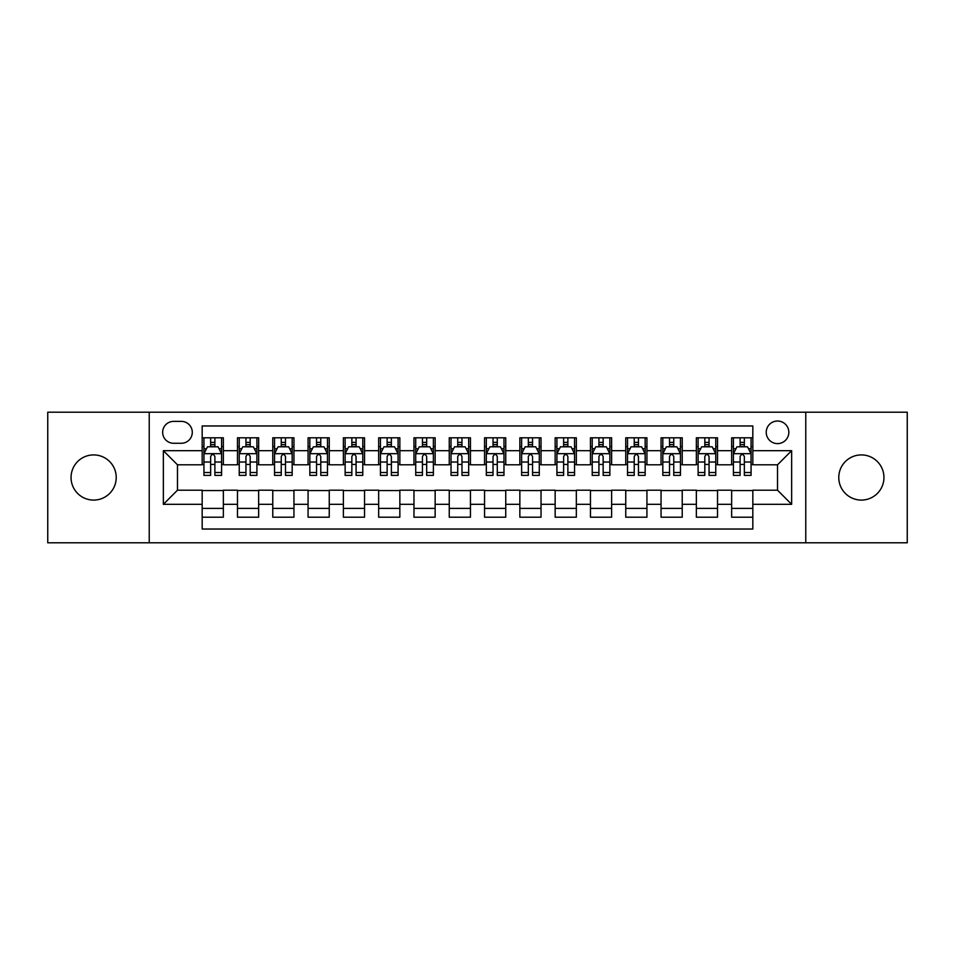 <?xml version="1.0" encoding="UTF-8"?>
<svg xmlns="http://www.w3.org/2000/svg" width="955" height="955" viewBox="0 0 955 955"><rect width="100%" height="100%" fill="white"/><g stroke="black" fill="none" stroke-linecap="round" stroke-linejoin="round"><path stroke-width="1.43" d="M861.362 454.914A22.586 22.586 0 0 0 838.777 477.5A22.586 22.586 0 0 0 861.362 500.086A22.586 22.586 0 0 0 883.948 477.5A22.586 22.586 0 0 0 861.362 454.914M93.638 454.914A22.586 22.586 0 0 0 71.052 477.5A22.586 22.586 0 0 0 93.638 500.086A22.586 22.586 0 0 0 116.224 477.5A22.586 22.586 0 0 0 93.638 454.914M777.525 421.024A11.293 11.293 0 0 0 766.232 432.317A11.293 11.293 0 0 0 777.525 443.609A11.293 11.293 0 0 0 788.83 432.317A11.293 11.293 0 0 0 777.525 421.024M805.769 542.798L907.25 542.798L907.25 412.202L805.769 412.202L805.769 542.798L149.231 542.798L149.231 412.202L47.75 412.202L47.75 542.798L149.231 542.798M752.827 437.796L731.649 437.796L731.649 450.676L717.527 450.676L717.527 464.799L731.649 464.799L731.649 450.676M717.527 450.676L717.527 437.796L696.35 437.796L696.35 450.676L682.228 450.676L682.228 464.799L696.35 464.799L696.35 450.676M682.228 450.676L682.228 437.796L661.051 437.796L661.051 450.676L646.929 450.676L646.929 464.799L661.051 464.799L661.051 450.676M646.929 450.676L646.929 437.796L625.752 437.796L625.752 450.676L611.63 450.676L611.63 464.799L625.752 464.799L625.752 450.676M611.63 450.676L611.63 437.796L590.453 437.796L590.453 450.676L576.331 450.676L576.331 464.799L590.453 464.799L590.453 450.676M576.331 450.676L576.331 437.796L555.153 437.796L555.153 450.676L541.031 450.676L541.031 464.799L555.153 464.799L555.153 450.676M541.031 450.676L541.031 437.796L519.854 437.796L519.854 450.676L505.744 450.676L505.744 464.799L519.854 464.799L519.854 450.676M505.744 450.676L505.744 437.796L484.555 437.796L484.555 450.676L470.445 450.676L470.445 464.799L484.555 464.799L484.555 450.676M470.445 450.676L470.445 437.796L449.256 437.796L449.256 450.676L435.146 450.676L435.146 464.799L449.256 464.799L449.256 450.676M435.146 450.676L435.146 437.796L413.969 437.796L413.969 450.676L399.847 450.676L399.847 464.799L413.969 464.799L413.969 450.676M399.847 450.676L399.847 437.796L378.669 437.796L378.669 450.676L364.547 450.676L364.547 464.799L378.669 464.799L378.669 450.676M364.547 450.676L364.547 437.796L343.37 437.796L343.37 450.676L329.248 450.676L329.248 464.799L343.37 464.799L343.37 450.676M329.248 450.676L329.248 437.796L308.071 437.796L308.071 450.676L293.949 450.676L293.949 464.799L308.071 464.799L308.071 450.676M293.949 450.676L293.949 437.796L272.772 437.796L272.772 450.676L258.65 450.676L258.65 464.799L272.772 464.799L272.772 450.676M258.65 450.676L258.65 437.796L237.473 437.796L237.473 464.799L223.351 464.799L223.351 437.796L202.174 437.796M202.174 517.204L223.351 517.204L223.351 490.202L237.473 490.202L237.473 517.204L258.65 517.204L258.65 490.202L272.772 490.202L272.772 504.324L258.65 504.324M272.772 504.324L272.772 517.204L293.949 517.204L293.949 490.202L308.071 490.202L308.071 504.324L293.949 504.324M308.071 504.324L308.071 517.204L329.248 517.204L329.248 490.202L343.37 490.202L343.37 504.324L329.248 504.324M343.37 504.324L343.37 517.204L364.547 517.204L364.547 490.202L378.669 490.202L378.669 504.324L364.547 504.324M378.669 504.324L378.669 517.204L399.847 517.204L399.847 490.202L413.969 490.202L413.969 504.324L399.847 504.324M413.969 504.324L413.969 517.204L435.146 517.204L435.146 490.202L449.256 490.202L449.256 504.324L435.146 504.324M449.256 504.324L449.256 517.204L470.445 517.204L470.445 490.202L484.555 490.202L484.555 504.324L470.445 504.324M484.555 504.324L484.555 517.204L505.744 517.204L505.744 490.202L519.854 490.202L519.854 504.324L505.744 504.324M519.854 504.324L519.854 517.204L541.031 517.204L541.031 490.202L555.153 490.202L555.153 504.324L541.031 504.324M555.153 504.324L555.153 517.204L576.331 517.204L576.331 490.202L590.453 490.202L590.453 504.324L576.331 504.324M590.453 504.324L590.453 517.204L611.63 517.204L611.63 490.202L625.752 490.202L625.752 504.324L611.63 504.324M625.752 504.324L625.752 517.204L646.929 517.204L646.929 490.202L661.051 490.202L661.051 504.324L646.929 504.324M661.051 504.324L661.051 517.204L682.228 517.204L682.228 490.202L696.35 490.202L696.35 504.324L682.228 504.324M696.35 504.324L696.35 517.204L717.527 517.204L717.527 490.202L731.649 490.202L731.649 504.324L717.527 504.324M173.583 443.263L181.355 443.263A10.947 10.947 0 0 0 192.289 432.317A10.947 10.947 0 0 0 181.355 421.382L173.583 421.382A10.947 10.947 0 0 0 162.648 432.317A10.947 10.947 0 0 0 173.583 443.263M805.769 412.202L149.231 412.202M752.827 450.676L752.827 425.966L202.174 425.966L202.174 464.799L177.475 464.799L177.475 490.202L202.174 490.202L202.174 529.034L752.827 529.034L752.827 490.202L777.525 490.202L777.525 464.799L752.827 464.799L752.827 450.676L791.647 450.676L791.647 504.324L752.827 504.324M202.174 504.324L163.353 504.324L163.353 450.676L202.174 450.676M731.649 504.324L731.649 517.204L752.827 517.204M202.174 446.618L203.94 446.618M210.649 446.618L214.887 446.618M221.596 446.618L223.351 446.618M202.174 464.44L203.94 464.44M210.649 464.44L214.887 464.44M221.596 464.44L223.351 464.44M202.174 490.56L223.351 490.56M202.174 508.382L223.351 508.382M237.473 464.44L239.239 464.44M245.948 464.44L250.186 464.44M256.895 464.44L258.65 464.44M237.473 446.618L239.239 446.618M245.948 446.618L250.186 446.618M256.895 446.618L258.65 446.618M237.473 490.56L258.65 490.56M237.473 508.382L258.65 508.382M272.772 490.56L293.949 490.56M272.772 508.382L293.949 508.382M272.772 446.618L274.539 446.618M281.248 446.618L285.485 446.618M292.182 446.618L293.949 446.618M272.772 464.44L274.539 464.44M281.248 464.44L285.485 464.44M292.182 464.44L293.949 464.44M308.071 490.56L329.248 490.56M308.071 508.382L329.248 508.382M308.071 446.618L309.838 446.618M316.547 446.618L320.773 446.618M327.481 446.618L329.248 446.618M308.071 464.44L309.838 464.44M316.547 464.44L320.773 464.44M327.481 464.44L329.248 464.44M343.37 490.56L364.547 490.56M343.37 508.382L364.547 508.382M343.37 446.618L345.137 446.618M351.846 446.618L356.072 446.618M362.781 446.618L364.547 446.618M343.37 464.44L345.137 464.44M351.846 464.44L356.072 464.44M362.781 464.44L364.547 464.44M378.669 490.56L399.847 490.56M378.669 508.382L399.847 508.382M378.669 446.618L380.436 446.618M387.133 446.618L391.371 446.618M398.08 446.618L399.847 446.618M378.669 464.44L380.436 464.44M387.133 464.44L391.371 464.44M398.08 464.44L399.847 464.44M413.969 490.56L435.146 490.56M413.969 508.382L435.146 508.382M413.969 446.618L415.723 446.618M422.432 446.618L426.67 446.618M433.379 446.618L435.146 446.618M413.969 464.44L415.723 464.44M422.432 464.44L426.67 464.44M433.379 464.44L435.146 464.44M449.256 490.56L470.445 490.56M449.256 508.382L470.445 508.382M449.256 446.618L451.023 446.618M457.732 446.618L461.969 446.618M468.678 446.618L470.445 446.618M449.256 464.44L451.023 464.44M457.732 464.44L461.969 464.44M468.678 464.44L470.445 464.44M484.555 490.56L505.744 490.56M484.555 508.382L505.744 508.382M484.555 446.618L486.322 446.618M493.031 446.618L497.269 446.618M503.977 446.618L505.744 446.618M484.555 464.44L486.322 464.44M493.031 464.44L497.269 464.44M503.977 464.44L505.744 464.44M519.854 490.56L541.031 490.56M519.854 508.382L541.031 508.382M519.854 446.618L521.621 446.618M528.33 446.618L532.568 446.618M539.277 446.618L541.031 446.618M519.854 464.44L521.621 464.44M528.33 464.44L532.568 464.44M539.277 464.44L541.031 464.44M555.153 490.56L576.331 490.56M555.153 508.382L576.331 508.382M555.153 446.618L556.92 446.618M563.629 446.618L567.867 446.618M574.564 446.618L576.331 446.618M555.153 464.44L556.92 464.44M563.629 464.44L567.867 464.44M574.564 464.44L576.331 464.44M590.453 490.56L611.63 490.56M590.453 508.382L611.63 508.382M590.453 446.618L592.219 446.618M598.928 446.618L603.154 446.618M609.863 446.618L611.63 446.618M590.453 464.44L592.219 464.44M598.928 464.44L603.154 464.44M609.863 464.44L611.63 464.44M625.752 490.56L646.929 490.56M625.752 508.382L646.929 508.382M625.752 446.618L627.519 446.618M634.227 446.618L638.453 446.618M645.162 446.618L646.929 446.618M625.752 464.44L627.519 464.44M634.227 464.44L638.453 464.44M645.162 464.44L646.929 464.44M661.051 490.56L682.228 490.56M661.051 508.382L682.228 508.382M661.051 446.618L662.818 446.618M669.515 446.618L673.753 446.618M680.461 446.618L682.228 446.618M661.051 464.44L662.818 464.44M669.515 464.44L673.753 464.44M680.461 464.44L682.228 464.44M696.35 490.56L717.527 490.56M696.35 508.382L717.527 508.382M696.35 446.618L698.105 446.618M704.814 446.618L709.052 446.618M715.761 446.618L717.527 446.618M696.35 464.44L698.105 464.44M704.814 464.44L709.052 464.44M715.761 464.44L717.527 464.44M731.649 490.56L752.827 490.56M731.649 508.382L752.827 508.382M731.649 446.618L733.404 446.618M740.113 446.618L744.351 446.618M751.06 446.618L752.827 446.618M731.649 464.44L733.404 464.44M740.113 464.44L744.351 464.44M751.06 464.44L752.827 464.44M177.475 464.799L163.353 450.676M177.475 490.202L163.353 504.324M791.647 450.676L777.525 464.799M791.647 504.324L777.525 490.202M214.887 442.38L210.649 442.38M221.596 472.51L214.887 472.51L214.887 475.387L221.596 475.387L221.596 453.852L218.062 446.797L207.474 446.797L203.94 453.852L203.94 475.387L210.649 475.387L210.649 472.51L203.94 472.51M203.94 453.852L203.94 437.796M221.596 453.852L221.596 437.796M210.649 446.797L210.649 437.796M214.887 437.796L214.887 446.797M214.887 472.51L214.887 456.502C213.478 453.78 212.058 453.78 210.649 456.502L210.649 472.51M250.186 442.38L245.948 442.38M256.895 472.51L250.186 472.51L250.186 475.387L256.895 475.387L256.895 453.852L253.362 446.797L242.773 446.797L239.239 453.852L239.239 475.387L245.948 475.387L245.948 472.51L239.239 472.51M239.239 453.852L239.239 437.796M256.895 453.852L256.895 437.796M245.948 446.797L245.948 437.796M250.186 437.796L250.186 446.797M250.186 472.51L250.186 456.502C248.778 453.78 247.357 453.78 245.948 456.502L245.948 472.51M285.485 442.38L281.248 442.38M292.182 472.51L285.485 472.51L285.485 475.387L292.182 475.387L292.182 453.852L288.661 446.797L278.072 446.797L274.539 453.852L274.539 475.387L281.248 475.387L281.248 472.51L274.539 472.51M274.539 453.852L274.539 437.796M292.182 453.852L292.182 437.796M281.248 446.797L281.248 437.796M285.485 437.796L285.485 446.797M285.485 472.51L285.485 456.502C284.065 453.78 282.656 453.78 281.248 456.502L281.248 472.51M320.773 442.38L316.547 442.38M327.481 472.51L320.773 472.51L320.773 475.387L327.481 475.387L327.481 453.852L323.96 446.797L313.371 446.797L309.838 453.852L309.838 475.387L316.547 475.387L316.547 472.51L309.838 472.51M309.838 453.852L309.838 437.796M327.481 453.852L327.481 437.796M316.547 446.797L316.547 437.796M320.773 437.796L320.773 446.797M320.773 472.51L320.773 456.502C319.364 453.78 317.955 453.78 316.547 456.502L316.547 472.51M356.072 442.38L351.846 442.38M362.781 472.51L356.072 472.51L356.072 475.387L362.781 475.387L362.781 453.852L359.247 446.797L348.659 446.797L345.137 453.852L345.137 475.387L351.846 475.387L351.846 472.51L345.137 472.51M345.137 453.852L345.137 437.796M362.781 453.852L362.781 437.796M351.846 446.797L351.846 437.796M356.072 437.796L356.072 446.797M356.072 472.51L356.072 456.502C354.663 453.78 353.255 453.78 351.846 456.502L351.846 472.51M391.371 442.38L387.133 442.38M398.08 472.51L391.371 472.51L391.371 475.387L398.08 475.387L398.08 453.852L394.546 446.797L383.958 446.797L380.436 453.852L380.436 475.387L387.133 475.387L387.133 472.51L380.436 472.51M380.436 453.852L380.436 437.796M398.08 453.852L398.08 437.796M387.133 446.797L387.133 437.796M391.371 437.796L391.371 446.797M391.371 472.51L391.371 456.502C389.962 453.78 388.554 453.78 387.133 456.502L387.133 472.51M426.67 442.38L422.432 442.38M433.379 472.51L426.67 472.51L426.67 475.387L433.379 475.387L433.379 453.852L429.846 446.797L419.257 446.797L415.723 453.852L415.723 475.387L422.432 475.387L422.432 472.51L415.723 472.51M415.723 453.852L415.723 437.796M433.379 453.852L433.379 437.796M422.432 446.797L422.432 437.796M426.67 437.796L426.67 446.797M426.67 472.51L426.67 456.502C425.262 453.78 423.853 453.78 422.432 456.502L422.432 472.51M461.969 442.38L457.732 442.38M468.678 472.51L461.969 472.51L461.969 475.387L468.678 475.387L468.678 453.852L465.145 446.797L454.556 446.797L451.023 453.852L451.023 475.387L457.732 475.387L457.732 472.51L451.023 472.51M451.023 453.852L451.023 437.796M468.678 453.852L468.678 437.796M457.732 446.797L457.732 437.796M461.969 437.796L461.969 446.797M461.969 472.51L461.969 456.502C460.561 453.78 459.152 453.78 457.732 456.502L457.732 472.51M497.269 442.38L493.031 442.38M503.977 472.51L497.269 472.51L497.269 475.387L503.977 475.387L503.977 453.852L500.444 446.797L489.855 446.797L486.322 453.852L486.322 475.387L493.031 475.387L493.031 472.51L486.322 472.51M486.322 453.852L486.322 437.796M503.977 453.852L503.977 437.796M493.031 446.797L493.031 437.796M497.269 437.796L497.269 446.797M497.269 472.51L497.269 456.502C495.86 453.78 494.439 453.78 493.031 456.502L493.031 472.51M532.568 442.38L528.33 442.38M539.277 472.51L532.568 472.51L532.568 475.387L539.277 475.387L539.277 453.852L535.743 446.797L525.155 446.797L521.621 453.852L521.621 475.387L528.33 475.387L528.33 472.51L521.621 472.51M521.621 453.852L521.621 437.796M539.277 453.852L539.277 437.796M528.33 446.797L528.33 437.796M532.568 437.796L532.568 446.797M532.568 472.51L532.568 456.502C531.159 453.78 529.739 453.78 528.33 456.502L528.33 472.51M567.867 442.38L563.629 442.38M574.564 472.51L567.867 472.51L567.867 475.387L574.564 475.387L574.564 453.852L571.042 446.797L560.454 446.797L556.92 453.852L556.92 475.387L563.629 475.387L563.629 472.51L556.92 472.51M556.92 453.852L556.92 437.796M574.564 453.852L574.564 437.796M563.629 446.797L563.629 437.796M567.867 437.796L567.867 446.797M567.867 472.51L567.867 456.502C566.446 453.78 565.038 453.78 563.629 456.502L563.629 472.51M603.154 442.38L598.928 442.38M609.863 472.51L603.154 472.51L603.154 475.387L609.863 475.387L609.863 453.852L606.341 446.797L595.753 446.797L592.219 453.852L592.219 475.387L598.928 475.387L598.928 472.51L592.219 472.51M592.219 453.852L592.219 437.796M609.863 453.852L609.863 437.796M598.928 446.797L598.928 437.796M603.154 437.796L603.154 446.797M603.154 472.51L603.154 456.502C601.745 453.78 600.337 453.78 598.928 456.502L598.928 472.51M638.453 442.38L634.227 442.38M645.162 472.51L638.453 472.51L638.453 475.387L645.162 475.387L645.162 453.852L641.629 446.797L631.04 446.797L627.519 453.852L627.519 475.387L634.227 475.387L634.227 472.51L627.519 472.51M627.519 453.852L627.519 437.796M645.162 453.852L645.162 437.796M634.227 446.797L634.227 437.796M638.453 437.796L638.453 446.797M638.453 472.51L638.453 456.502C637.045 453.78 635.636 453.78 634.227 456.502L634.227 472.51M673.753 442.38L669.515 442.38M680.461 472.51L673.753 472.51L673.753 475.387L680.461 475.387L680.461 453.852L676.928 446.797L666.339 446.797L662.818 453.852L662.818 475.387L669.515 475.387L669.515 472.51L662.818 472.51M662.818 453.852L662.818 437.796M680.461 453.852L680.461 437.796M669.515 446.797L669.515 437.796M673.753 437.796L673.753 446.797M673.753 472.51L673.753 456.502C672.344 453.78 670.935 453.78 669.515 456.502L669.515 472.51M709.052 442.38L704.814 442.38M715.761 472.51L709.052 472.51L709.052 475.387L715.761 475.387L715.761 453.852L712.227 446.797L701.639 446.797L698.105 453.852L698.105 475.387L704.814 475.387L704.814 472.51L698.105 472.51M698.105 453.852L698.105 437.796M715.761 453.852L715.761 437.796M704.814 446.797L704.814 437.796M709.052 437.796L709.052 446.797M709.052 472.51L709.052 456.502C707.643 453.78 706.234 453.78 704.814 456.502L704.814 472.51M744.351 442.38L740.113 442.38M751.06 472.51L744.351 472.51L744.351 475.387L751.06 475.387L751.06 453.852L747.526 446.797L736.938 446.797L733.404 453.852L733.404 475.387L740.113 475.387L740.113 472.51L733.404 472.51M733.404 453.852L733.404 437.796M751.06 453.852L751.06 437.796M740.113 446.797L740.113 437.796M744.351 437.796L744.351 446.797M744.351 472.51L744.351 456.502C742.942 453.78 741.534 453.78 740.113 456.502L740.113 472.51M237.473 504.324L223.351 504.324M237.473 450.676L223.351 450.676M221.5 453.673L204.036 453.673M203.94 448.731L206.507 448.731M219.029 448.731L221.596 448.731M210.649 462.029L203.94 462.029M221.596 462.029L214.887 462.029M214.887 444.624L210.649 444.624M256.8 453.673L239.323 453.673M239.239 448.731L241.794 448.731M254.328 448.731L256.895 448.731M245.948 462.029L239.239 462.029M256.895 462.029L250.186 462.029M250.186 444.624L245.948 444.624M292.099 453.673L274.622 453.673M274.539 448.731L277.093 448.731M289.628 448.731L292.182 448.731M281.248 462.029L274.539 462.029M292.182 462.029L285.485 462.029M285.485 444.624L281.248 444.624M327.398 453.673L309.921 453.673M309.838 448.731L312.392 448.731M324.927 448.731L327.481 448.731M316.547 462.029L309.838 462.029M327.481 462.029L320.773 462.029M320.773 444.624L316.547 444.624M362.697 453.673L345.221 453.673M345.137 448.731L347.692 448.731M360.226 448.731L362.781 448.731M351.846 462.029L345.137 462.029M362.781 462.029L356.072 462.029M356.072 444.624L351.846 444.624M397.996 453.673L380.52 453.673M380.436 448.731L382.991 448.731M395.525 448.731L398.08 448.731M387.133 462.029L380.436 462.029M398.08 462.029L391.371 462.029M391.371 444.624L387.133 444.624M433.295 453.673L415.819 453.673M415.723 448.731L418.29 448.731M430.824 448.731L433.379 448.731M422.432 462.029L415.723 462.029M433.379 462.029L426.67 462.029M426.67 444.624L422.432 444.624M468.583 453.673L451.118 453.673M451.023 448.731L453.589 448.731M466.112 448.731L468.678 448.731M457.732 462.029L451.023 462.029M468.678 462.029L461.969 462.029M461.969 444.624L457.732 444.624M503.882 453.673L486.417 453.673M486.322 448.731L488.888 448.731M501.411 448.731L503.977 448.731M493.031 462.029L486.322 462.029M503.977 462.029L497.269 462.029M497.269 444.624L493.031 444.624M539.181 453.673L521.705 453.673M521.621 448.731L524.176 448.731M536.71 448.731L539.277 448.731M528.33 462.029L521.621 462.029M539.277 462.029L532.568 462.029M532.568 444.624L528.33 444.624M574.48 453.673L557.004 453.673M556.92 448.731L559.475 448.731M572.009 448.731L574.564 448.731M563.629 462.029L556.92 462.029M574.564 462.029L567.867 462.029M567.867 444.624L563.629 444.624M609.779 453.673L592.303 453.673M592.219 448.731L594.774 448.731M607.308 448.731L609.863 448.731M598.928 462.029L592.219 462.029M609.863 462.029L603.154 462.029M603.154 444.624L598.928 444.624M645.079 453.673L627.602 453.673M627.519 448.731L630.073 448.731M642.608 448.731L645.162 448.731M634.227 462.029L627.519 462.029M645.162 462.029L638.453 462.029M638.453 444.624L634.227 444.624M680.378 453.673L662.901 453.673M662.818 448.731L665.372 448.731M677.907 448.731L680.461 448.731M669.515 462.029L662.818 462.029M680.461 462.029L673.753 462.029M673.753 444.624L669.515 444.624M715.677 453.673L698.201 453.673M698.105 448.731L700.672 448.731M713.206 448.731L715.761 448.731M704.814 462.029L698.105 462.029M715.761 462.029L709.052 462.029M709.052 444.624L704.814 444.624M750.964 453.673L733.5 453.673M733.404 448.731L735.971 448.731M748.493 448.731L751.06 448.731M740.113 462.029L733.404 462.029M751.06 462.029L744.351 462.029M744.351 444.624L740.113 444.624"/></g></svg>
